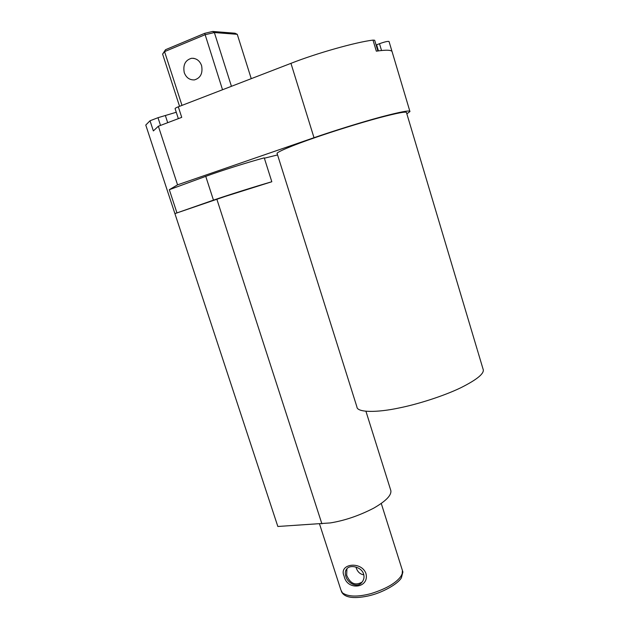 <?xml version="1.0" encoding="UTF-8"?>
<svg xmlns="http://www.w3.org/2000/svg" width="629" height="629" viewBox="0 0 629 629"><rect width="100%" height="100%" fill="white"/><g stroke="black" fill="none" stroke-linecap="round" stroke-linejoin="round"><path stroke-width="0.94" d="M365.929 411.248L390.813 490.502C391.718 495.149 386.025 501.03 373.744 508.138C359.143 515.67 344.661 520.6 330.288 522.927L277.837 526.481L145.771 125.053L150.024 120.768L157.997 117.702L160.521 125.415M176.262 112.261L157.997 117.702M178.337 118.653L175.106 108.699C175.004 108.306 176.073 107.669 178.306 106.804L290.952 63.348C316.536 53.245 355.88 42.143 373.005 40.099L374.672 40.248L377.88 50.949M271.814 181.75C254.831 186.656 227.651 195.218 213.459 200.14L174.909 213.624L225.001 196.484L271.814 181.75L264.251 157.855C247.126 162.486 219.883 171.104 205.754 176.356L169.319 189.699L177.559 184.832L158.359 126.232L181.734 117.364L178.306 106.804M373.005 40.099L376.323 51.177C386.717 49.652 392.009 49.935 392.205 52.034L404.132 92.062M378.43 50.87L376.614 44.816L376.103 45.005M376.614 44.816L379.491 43.7C384.822 41.797 388.014 41.074 389.052 41.522L392.009 51.46L389.052 41.522M407.482 115.933L406.507 112.67C406.782 111.199 397.662 112.905 379.145 117.78C360.118 122.891 333.48 131.233 315.483 137.476C293.208 145.095 275.077 152.65 277.169 153.673L356.91 406.908C356.997 412.624 376.936 412.766 399.289 407.93C417.475 404.29 443.256 396.191 460.656 387.826C477.482 379.389 484.943 373.115 483.033 369.003L478.347 353.301M277.57 154.938L264.361 158.209M177.559 184.832L314.005 137.712C332.985 131.123 361.125 122.309 381.182 116.923C400.704 111.789 410.289 110.004 409.951 111.561L406.853 113.818M201.594 65.628C199.739 60.643 196.39 58.19 191.562 58.285C185.288 60.109 182.85 64.881 184.25 72.61C186.16 77.666 189.573 80.103 194.463 79.899C200.588 78.012 202.963 73.255 201.594 65.628M237.267 34.32L214.363 32.551L204.999 34.752L164.562 51.625L162.612 54.102L165.521 49.707L204.708 33.321L212.688 31.45L234.994 33.219L237.267 34.32L251.246 78.664M162.612 54.102L179.556 106.317M165.521 49.707L164.562 51.625L181.985 105.381M212.688 31.45L214.363 32.551L231.441 86.307M204.708 33.321L222.532 89.743M150.024 120.768L153.358 130.926L158.359 126.232M176.883 212.696L169.319 189.699M363.578 573.978C361.675 567.334 351.375 564.575 347.467 568.168C345.29 570.149 344.747 572.854 345.84 576.298C347.648 583.28 356.855 587.918 361.227 583.099C363.814 580.37 364.592 577.336 363.578 573.978M341.366 591.394L341.413 591.535C344.267 597.55 353.066 599.052 367.808 596.048C382.015 593.084 397.921 584.011 401.396 577.807L402.898 572.005L381.268 503.467L402.426 570.519L402.167 573.845L400.925 576.306C396.058 583.067 386.112 588.83 371.086 593.579C357.697 597.11 348.136 596.858 342.42 592.832L340.934 590.057L319.54 523.996M363.806 574.827C359.89 574.198 357.28 571.612 355.975 567.075M346.917 568.663L346.673 575.205C350.109 583.531 355.165 585.874 361.856 582.234L362.658 581.385M344.126 576.18C338.19 563.796 361.046 560.588 365.897 573.334C369.923 588.28 347.043 591.103 344.126 576.18M167.699 122.694L165.435 115.752M314.005 137.712L290.952 63.348M321.906 523.855L216.856 199.22M213.459 200.14L205.754 176.356M381.528 50.501L379.491 43.7M193.984 58.348L191.562 58.285M404.754 94.138L409.872 111.309M404.235 92.392L404.659 93.815M411.641 129.857L407.545 116.145M477.152 349.315L412.718 133.466M412.679 133.332L411.688 130.006M478.134 352.602L477.356 349.999M361.856 582.234L361.227 583.099"/></g></svg>
